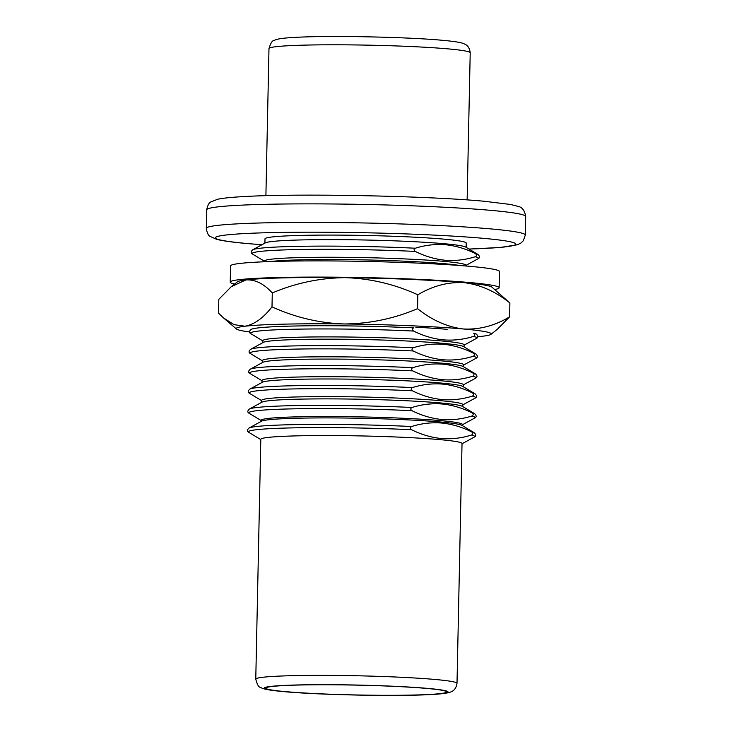 <?xml version="1.0" encoding="UTF-8"?>
<svg xmlns="http://www.w3.org/2000/svg" width="732" height="732" viewBox="0 0 732 732"><rect width="100%" height="100%" fill="white"/><g stroke="black" fill="none" stroke-linecap="round" stroke-linejoin="round"><path stroke-width="1.1" d="M285.645 691.639A90.439 4.923 -178.8 0 0 386.112 695.308A90.439 4.923 -178.8 0 0 446.621 691.932A90.439 4.923 -178.8 0 0 426.765 688.437A90.439 4.923 -178.8 0 0 326.298 684.768A90.439 4.923 -178.8 0 0 265.789 688.144A90.439 4.923 -178.8 0 0 285.645 691.639M264.527 261.278L252.659 254.132C250.646 253.107 250.673 251.652 252.75 249.758L265.359 242.868A100.641 5.481 1.2 0 1 336.757 239.638A100.641 5.481 1.2 0 1 444.04 243.701A100.641 5.481 1.2 0 1 465.689 247.068L478.005 254.48A113.158 6.158 1.2 0 0 475.315 253.547C465.497 248.67 455.551 245.732 445.459 244.735C435.266 243.957 425.228 245.119 415.355 248.221C413.708 249.145 413.69 250.216 415.282 251.424C424.99 256.273 434.945 259.21 445.138 260.235C455.231 261.031 465.268 259.869 475.251 256.758C476.889 255.825 476.907 254.763 475.315 253.547M264.911 243.115L264.993 238.842A100.641 5.481 1.2 0 1 332.328 235.082A100.641 5.481 1.2 0 1 444.132 239.163A100.641 5.481 1.2 0 1 466.229 243.061L466.138 247.334M264.517 261.763L264.536 261.022A100.641 5.481 1.2 0 1 331.861 257.261A100.641 5.481 1.2 0 1 443.665 261.342A100.641 5.481 1.2 0 1 465.762 265.231L465.744 265.981M270.547 261.544A100.641 5.481 1.2 0 1 348.743 259.65A100.641 5.481 1.2 0 1 443.619 263.612A100.641 5.481 1.2 0 1 459.733 265.506M473.577 336.391C475.214 335.457 475.242 334.387 473.65 333.179A113.158 6.158 1.2 0 1 476.34 334.112C478.335 336.089 478.307 337.543 476.248 338.486A113.158 6.158 1.2 0 0 473.577 336.391C463.594 339.502 453.556 340.664 443.473 339.868C433.28 338.843 423.325 335.906 413.617 331.056C412.025 329.848 412.043 328.778 413.681 327.854A113.158 6.158 1.2 0 0 251.085 329.391C249.008 331.285 248.972 332.74 250.994 333.765A113.158 6.158 1.2 0 1 299.443 329.125A113.158 6.158 1.2 0 1 413.617 331.056M262.825 342.658L262.861 340.655A100.641 5.481 1.2 0 1 330.196 336.894A100.641 5.481 1.2 0 1 442 340.975A100.641 5.481 1.2 0 1 464.097 344.863L464.051 346.877M262.44 360.821L250.573 353.675C248.56 352.65 248.587 351.186 250.664 349.301L263.282 342.411A100.641 5.481 1.2 0 1 334.67 339.172A100.641 5.481 1.2 0 1 441.954 343.235A100.641 5.481 1.2 0 1 463.612 346.611L475.919 354.023A113.158 6.158 1.2 0 0 473.229 353.089C463.411 348.212 453.465 345.275 443.372 344.278C433.179 343.5 423.142 344.653 413.269 347.755C411.622 348.688 411.604 349.759 413.196 350.967C422.904 355.807 432.859 358.744 443.052 359.778C453.145 360.574 463.182 359.412 473.165 356.292C474.803 355.368 474.821 354.297 473.229 353.089M262.404 362.569L262.449 360.556A100.641 5.481 1.2 0 1 329.775 356.804A100.641 5.481 1.2 0 1 441.579 360.885A100.641 5.481 1.2 0 1 463.676 364.774L463.64 366.778M262.029 380.732L250.152 373.585C248.139 372.551 248.166 371.097 250.243 369.212L262.861 362.322A100.641 5.481 1.2 0 1 334.259 359.083A100.641 5.481 1.2 0 1 441.533 363.145A100.641 5.481 1.2 0 1 463.191 366.512L475.507 373.933A113.158 6.158 1.2 0 0 472.817 373C462.999 368.123 453.044 365.186 442.961 364.179C432.758 363.401 422.721 364.563 412.848 367.665C411.21 368.589 411.183 369.66 412.784 370.877C422.492 375.717 432.438 378.654 442.631 379.688C452.724 380.484 462.761 379.322 472.744 376.202C474.382 375.278 474.409 374.208 472.817 373M261.992 382.479L262.029 380.466A100.641 5.481 1.2 0 1 329.363 376.706A100.641 5.481 1.2 0 1 441.167 380.786A100.641 5.481 1.2 0 1 463.265 384.684L463.219 386.688M261.608 400.633L249.74 393.487C247.727 392.462 247.755 391.007 249.832 389.122L262.44 382.223A100.641 5.481 1.2 0 1 333.838 378.993A100.641 5.481 1.2 0 1 441.122 383.056A100.641 5.481 1.2 0 1 462.77 386.423L475.086 393.834A113.158 6.158 1.2 0 0 472.396 392.901C462.578 388.024 452.632 385.087 442.54 384.09C432.347 383.312 422.309 384.474 412.427 387.576C410.789 388.5 410.771 389.57 412.363 390.778C422.071 395.628 432.026 398.565 442.22 399.599C452.312 400.386 462.35 399.233 472.332 396.113C473.97 395.188 473.988 394.118 472.396 392.901M261.571 402.38L261.617 400.377A100.641 5.481 1.2 0 1 328.942 396.616A100.641 5.481 1.2 0 1 440.746 400.697A100.641 5.481 1.2 0 1 462.844 404.595L462.798 406.599M261.187 420.543L249.319 413.397C247.306 412.372 247.334 410.908 249.411 409.023L262.029 402.133A100.641 5.481 1.2 0 1 333.417 398.894A100.641 5.481 1.2 0 1 440.701 402.966A100.641 5.481 1.2 0 1 462.359 406.333L474.675 413.745A113.158 6.158 1.2 0 0 471.975 412.811C462.167 407.934 452.211 404.997 442.128 404C431.926 403.222 421.888 404.384 412.015 407.486C410.377 408.41 410.35 409.481 411.951 410.689C421.659 415.529 431.606 418.466 441.799 419.5C451.891 420.296 461.929 419.134 471.911 416.023C473.549 415.09 473.577 414.019 471.975 412.811M261.168 421.412L261.196 420.287A100.641 5.481 1.2 0 1 328.522 416.526A100.641 5.481 1.2 0 1 440.335 420.607A100.641 5.481 1.2 0 1 462.423 424.496L462.404 425.631M260.793 439.575L248.926 432.429C246.904 431.395 246.94 429.94 249.017 428.055L261.626 421.165A100.641 5.481 1.2 0 1 333.023 417.926A100.641 5.481 1.2 0 1 440.298 421.989A100.641 5.481 1.2 0 1 461.956 425.356L474.272 432.777A113.158 6.158 1.2 0 0 471.582 431.843C461.764 426.966 451.809 424.029 441.725 423.032C431.532 422.245 421.495 423.407 411.613 426.509C409.975 427.442 409.957 428.504 411.549 429.721C421.257 434.561 431.212 437.498 441.405 438.532C451.488 439.328 461.526 438.166 471.518 435.046C473.156 434.122 473.174 433.051 471.582 431.843M255.77 679.131L260.802 439.31A100.641 5.481 1.2 0 1 328.128 435.549A100.641 5.481 1.2 0 1 439.932 439.63A100.641 5.481 1.2 0 1 462.029 443.528L457.006 683.349A100.641 5.481 1.2 0 0 434.909 679.452A100.641 5.481 1.2 0 0 323.105 675.371A100.641 5.481 1.2 0 0 255.77 679.131C257.197 684.658 258.771 687.403 260.491 687.375C262.385 688.464 264.911 689.937 283.961 691.649C318.017 694.833 392.379 696.425 427.296 694.723C448.359 693.89 451.058 691.877 451.9 691.411C451.443 691.566 455.954 690.368 457.006 683.349M494.704 289.515A134.496 7.32 -178.8 0 0 499.151 287.749A134.496 7.32 -178.8 0 0 469.624 282.543A134.496 7.32 -178.8 0 0 320.204 277.089A134.496 7.32 -178.8 0 0 230.232 282.122A134.496 7.32 -178.8 0 0 234.597 284.071M499.151 287.749L499.489 271.545A134.496 7.32 -178.8 0 0 469.962 266.338A134.496 7.32 -178.8 0 0 320.543 260.894A134.496 7.32 -178.8 0 0 230.571 265.917L230.232 282.122M415.831 327.231A106.964 5.819 1.2 0 1 447.179 329.336M272.002 306.845C263.273 318.1 254.251 324.56 244.918 326.225L234.039 324.642L223.525 317.935L218.52 313.204L218.813 299.315L231.248 286.697L245.888 279.935C255.084 279.331 263.886 283.677 272.286 292.956L272.002 306.845C295.243 317.45 319.39 323.151 344.424 323.965A127.533 6.945 -178.8 0 0 244.918 326.225A127.533 6.945 -178.8 0 0 236.482 329.025A127.533 6.945 -178.8 0 0 249.63 331.953M272.286 292.956C295.664 283.01 320.04 277.913 345.394 277.666C370.438 278.48 394.585 284.181 417.826 294.786L417.533 308.675C394.155 318.621 369.788 323.718 344.424 323.965A127.533 6.945 -178.8 0 1 463.228 328.97C479.24 329.839 494.704 325.804 509.6 316.855L497.165 329.464L490.934 334.359A127.533 6.945 1.2 0 1 482.525 336.235A127.533 6.945 -178.8 0 1 477.685 336.729M417.533 308.675C432.09 320.268 447.325 327.03 463.228 328.97A127.533 6.945 1.2 0 1 490.934 334.359M509.893 302.966C495.418 291.409 480.192 284.638 464.198 282.671A127.533 6.945 1.2 0 1 491.931 287.136L509.893 302.966L509.6 316.855M231.248 286.697L237.47 281.811A127.533 6.945 -178.8 0 1 245.888 279.935A127.533 6.945 -178.8 0 1 345.394 277.666A127.533 6.945 -178.8 0 1 464.198 282.671C448.268 281.783 432.813 285.819 417.826 294.786M448.121 48.879A100.641 5.481 -178.8 0 0 336.308 44.798A100.641 5.481 -178.8 0 0 268.983 48.559C270.639 43.106 272.322 40.425 274.033 40.525C276.11 39.519 278.133 38.156 298.409 37.204C333.206 35.484 407.87 37.067 442.018 40.26C454.087 41.331 461.37 42.483 463.868 43.728L465.461 44.506C465.012 44.341 469.459 45.723 470.209 52.777A100.641 5.481 -178.8 0 0 448.121 48.879M427.854 688.409A91.829 4.996 -178.8 0 0 298.802 684.932A91.829 4.996 -178.8 0 0 284.556 691.667A91.829 4.996 -178.8 0 0 413.607 695.135A91.829 4.996 -178.8 0 0 427.854 688.409M261.955 244.735L247.745 243.6C233.179 242.329 222.857 240.92 216.782 239.373L210.258 236.454C208.391 235.704 207.083 233.005 206.305 228.347A159.539 8.683 1.2 0 1 313.04 222.391A159.539 8.683 1.2 0 1 490.284 228.86A159.539 8.683 1.2 0 1 525.311 235.036L525.695 216.516A159.539 8.683 -178.8 0 0 490.669 210.34A159.539 8.683 -178.8 0 0 313.424 203.871A159.539 8.683 -178.8 0 0 206.689 209.828C207.659 205.216 209.087 202.572 210.981 201.895L217.624 199.26C222.885 198.143 231.23 197.274 242.667 196.643C295.783 193.303 426.134 195.801 484.255 201.263L510.735 204.502L518.073 206.397C522.108 207.083 524.652 210.45 525.695 216.516M468.983 249.045A150.261 8.18 -178.8 0 0 482.846 238.284A150.261 8.18 -178.8 0 0 271.682 232.602A150.261 8.18 -178.8 0 0 248.377 243.619A150.261 8.18 -178.8 0 0 261.992 244.708M252.75 249.758A113.158 6.158 1.2 0 1 415.355 248.221M475.251 256.758A113.158 6.158 1.2 0 1 477.914 258.853C479.972 257.911 480 256.456 478.005 254.48M252.659 254.132A113.158 6.158 1.2 0 1 301.108 249.493A113.158 6.158 1.2 0 1 415.282 251.424M250.664 349.301A113.158 6.158 1.2 0 1 413.269 347.755M473.165 356.292A113.158 6.158 1.2 0 1 475.827 358.387C477.886 357.454 477.914 355.99 475.919 354.023M250.573 353.675A113.158 6.158 1.2 0 1 299.022 349.036A113.158 6.158 1.2 0 1 413.196 350.967M250.243 369.212A113.158 6.158 1.2 0 1 412.848 367.665M472.744 376.202A113.158 6.158 1.2 0 1 475.416 378.298C477.474 377.355 477.502 375.9 475.507 373.933M250.152 373.585A113.158 6.158 1.2 0 1 298.61 368.946A113.158 6.158 1.2 0 1 412.784 370.877M249.832 389.122A113.158 6.158 1.2 0 1 412.427 387.576M472.332 396.113A113.158 6.158 1.2 0 1 474.995 398.208C477.054 397.266 477.081 395.811 475.086 393.834M249.74 393.487A113.158 6.158 1.2 0 1 298.189 388.848A113.158 6.158 1.2 0 1 412.363 390.778M249.411 409.023A113.158 6.158 1.2 0 1 412.015 407.486M471.911 416.023A113.158 6.158 1.2 0 1 474.583 418.118C476.633 417.176 476.669 415.712 474.675 413.745M249.319 413.397A113.158 6.158 1.2 0 1 297.778 408.758A113.158 6.158 1.2 0 1 411.951 410.689M249.017 428.055A113.158 6.158 1.2 0 1 411.613 426.509M471.518 435.046A113.158 6.158 1.2 0 1 474.18 437.141C476.239 436.199 476.267 434.744 474.272 432.777M248.926 432.429A113.158 6.158 1.2 0 1 297.375 427.79A113.158 6.158 1.2 0 1 411.549 429.721M265.899 195.709L268.983 48.559M206.305 228.347L206.689 209.828M262.861 340.911L250.994 333.765M462.02 443.784L474.18 437.141M462.423 424.761L474.583 418.118M462.834 404.851L474.995 398.208M463.255 384.94L475.416 378.298M463.676 365.03L475.827 358.387M464.088 345.129L476.248 338.486M465.753 265.496L477.914 258.853M467.135 199.918L470.209 52.777M469.02 249.072L500.176 247.471L517.405 244.772L521.047 242.951L523.353 240.691L525.311 235.036M236.482 329.025L223.525 317.935"/></g></svg>
